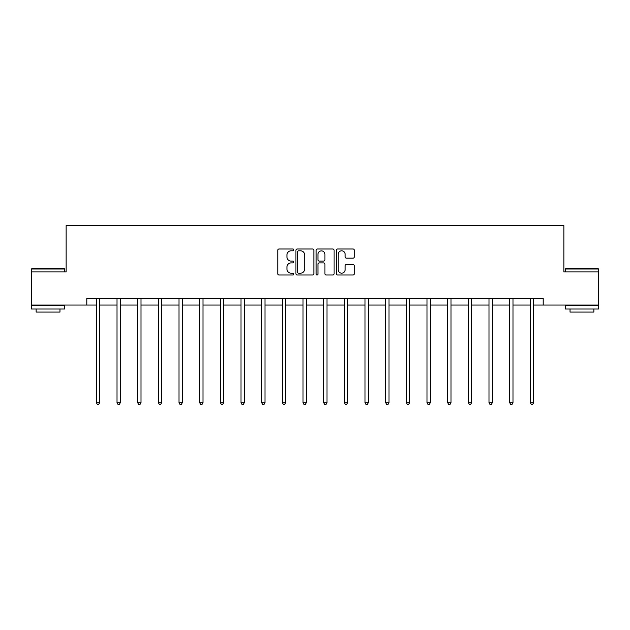 <?xml version="1.0" encoding="UTF-8"?>
<svg xmlns="http://www.w3.org/2000/svg" width="630" height="630" viewBox="0 0 630 630"><rect width="100%" height="100%" fill="white"/><g stroke="black" fill="none" stroke-linecap="round" stroke-linejoin="round"><path stroke-width="0.94" d="M293.8 249.905A0.913 0.913 0 0 0 292.895 248.992L279.074 248.992A1.299 1.299 0 0 0 277.775 250.291L277.775 273.696A1.299 1.299 0 0 0 279.074 275.003L292.895 275.003A0.913 0.913 0 0 0 293.8 274.089A0.913 0.913 0 0 0 292.895 273.176L291.107 273.176A4.158 4.158 0 0 1 286.941 269.018L286.941 267.065A4.158 4.158 0 0 1 291.107 262.907L292.895 262.907A0.913 0.913 0 0 0 293.8 261.993A0.913 0.913 0 0 0 292.895 261.088L291.107 261.088A4.158 4.158 0 0 1 286.941 256.922L286.941 254.977A4.158 4.158 0 0 1 291.107 250.811L292.895 250.811A0.913 0.913 0 0 0 293.8 249.905M353.005 258.158A1.299 1.299 0 0 0 354.304 256.859L354.304 250.291A1.299 1.299 0 0 0 353.005 248.992L337.656 248.992A1.299 1.299 0 0 0 336.357 250.291L336.357 273.696A1.299 1.299 0 0 0 337.656 275.003L353.005 275.003A1.299 1.299 0 0 0 354.304 273.696L354.304 265.766A1.299 1.299 0 0 0 353.005 264.466L346.437 264.466A1.299 1.299 0 0 0 345.138 265.766L345.138 269.703A3.481 3.481 0 0 1 341.657 273.176A3.481 3.481 0 0 1 338.176 269.703L338.176 254.292A3.481 3.481 0 0 1 341.657 250.811A3.481 3.481 0 0 1 345.138 254.292L345.138 256.859A1.299 1.299 0 0 0 346.437 258.158L353.005 258.158M86.806 305.054L31.5 305.054L31.5 271.932L66.142 271.932L66.142 225.564L563.858 225.564L563.858 271.932L598.5 271.932L598.5 305.054L543.194 305.054L543.194 298.431L86.806 298.431L86.806 305.054L96.351 305.054M313.866 250.291A1.299 1.299 0 0 0 312.559 248.992L297.218 248.992A1.299 1.299 0 0 0 295.919 250.291L295.919 273.696A1.299 1.299 0 0 0 297.218 275.003L312.559 275.003A1.299 1.299 0 0 0 313.866 273.696L313.866 250.291M317.441 248.992L332.782 248.992A1.299 1.299 0 0 1 334.081 250.291L334.081 273.696A1.299 1.299 0 0 1 332.782 275.003L326.214 275.003A1.299 1.299 0 0 1 324.915 273.696L324.915 264.206A1.299 1.299 0 0 0 323.615 262.907L319.26 262.907A1.299 1.299 0 0 0 317.961 264.206L317.961 274.089A0.913 0.913 0 0 1 317.048 275.003A0.913 0.913 0 0 1 316.134 274.089L316.134 250.291A1.299 1.299 0 0 1 317.441 248.992M99.658 305.054L117.015 305.054M120.322 305.054L137.679 305.054M140.994 305.054L158.343 305.054M161.658 305.054L179.014 305.054M182.322 305.054L199.678 305.054M202.994 305.054L220.343 305.054M223.658 305.054L241.014 305.054M244.322 305.054L261.678 305.054M264.994 305.054L282.342 305.054M285.658 305.054L303.014 305.054M306.322 305.054L323.678 305.054M326.986 305.054L344.342 305.054M347.658 305.054L365.006 305.054M368.322 305.054L385.678 305.054M388.986 305.054L406.342 305.054M409.658 305.054L427.006 305.054M430.322 305.054L447.678 305.054M450.985 305.054L468.342 305.054M471.657 305.054L489.006 305.054M492.321 305.054L509.678 305.054M512.985 305.054L530.342 305.054M533.649 305.054L543.194 305.054M298.651 250.811A0.913 0.913 0 0 0 297.738 251.724L297.738 272.27A0.913 0.913 0 0 0 298.651 273.176L300.534 273.176A4.158 4.158 0 0 0 304.692 269.018L304.692 254.977A4.158 4.158 0 0 0 300.534 250.811L298.651 250.811M324.915 254.355A3.481 3.481 0 0 0 321.434 250.882A3.481 3.481 0 0 0 317.961 254.355L317.961 259.788A1.299 1.299 0 0 0 319.26 261.088L323.615 261.088A1.299 1.299 0 0 0 324.915 259.788L324.915 254.355M99.831 298.431L99.753 298.62A1.323 1.323 0 0 0 99.658 299.116L99.658 402.712L96.351 402.712L96.351 299.116A1.323 1.323 0 0 0 96.248 298.62L96.169 298.431M99.658 402.712L98.666 404.436L97.343 404.436L96.351 402.712M31.894 268.616L64.221 268.616L64.622 269.018L31.5 269.018L31.894 268.616M48.061 309.023L31.5 309.023L31.5 305.715L64.622 305.715L64.622 309.023L48.061 309.023M59.984 309.023L59.984 312.07L36.138 312.07L36.138 309.023M565.779 268.616L598.106 268.616L598.5 269.018L565.378 269.018L565.779 268.616M581.939 309.023L565.378 309.023L565.378 305.715L598.5 305.715L598.5 309.023L581.939 309.023M593.862 309.023L593.862 312.07L570.016 312.07L570.016 309.023M120.503 298.431L120.424 298.62A1.323 1.323 0 0 0 120.322 299.116L120.322 402.712L117.015 402.712L117.015 299.116A1.323 1.323 0 0 0 116.92 298.62L116.841 298.431M120.322 402.712L119.33 404.436L118.007 404.436L117.015 402.712M141.167 298.431L141.088 298.62A1.323 1.323 0 0 0 140.994 299.116L140.994 402.712L137.679 402.712L137.679 299.116A1.323 1.323 0 0 0 137.584 298.62L137.505 298.431M140.994 402.712L140.002 404.436L138.671 404.436L137.679 402.712M161.831 298.431L161.752 298.62A1.323 1.323 0 0 0 161.658 299.116L161.658 402.712L158.343 402.712L158.343 299.116A1.323 1.323 0 0 0 158.248 298.62L158.169 298.431M161.658 402.712L160.666 404.436L159.343 404.436L158.343 402.712M182.495 298.431L182.416 298.62A1.323 1.323 0 0 0 182.322 299.116L182.322 402.712L179.014 402.712L179.014 299.116A1.323 1.323 0 0 0 178.92 298.62L178.841 298.431M182.322 402.712L181.33 404.436L180.007 404.436L179.014 402.712M203.167 298.431L203.088 298.62A1.323 1.323 0 0 0 202.994 299.116L202.994 402.712L199.678 402.712L199.678 299.116A1.323 1.323 0 0 0 199.584 298.62L199.505 298.431M202.994 402.712L201.994 404.436L200.671 404.436L199.678 402.712M223.831 298.431L223.752 298.62A1.323 1.323 0 0 0 223.658 299.116L223.658 402.712L220.343 402.712L220.343 299.116A1.323 1.323 0 0 0 220.248 298.62L220.169 298.431M223.658 402.712L222.666 404.436L221.343 404.436L220.343 402.712M244.495 298.431L244.416 298.62A1.323 1.323 0 0 0 244.322 299.116L244.322 402.712L241.014 402.712L241.014 299.116A1.323 1.323 0 0 0 240.92 298.62L240.841 298.431M244.322 402.712L243.33 404.436L242.007 404.436L241.014 402.712M265.167 298.431L265.088 298.62A1.323 1.323 0 0 0 264.994 299.116L264.994 402.712L261.678 402.712L261.678 299.116A1.323 1.323 0 0 0 261.584 298.62L261.505 298.431M264.994 402.712L263.994 404.436L262.671 404.436L261.678 402.712M285.831 298.431L285.752 298.62A1.323 1.323 0 0 0 285.658 299.116L285.658 402.712L282.342 402.712L282.342 299.116A1.323 1.323 0 0 0 282.248 298.62L282.169 298.431M285.658 402.712L284.666 404.436L283.335 404.436L282.342 402.712M306.495 298.431L306.416 298.62A1.323 1.323 0 0 0 306.322 299.116L306.322 402.712L303.014 402.712L303.014 299.116A1.323 1.323 0 0 0 302.912 298.62L302.833 298.431M306.322 402.712L305.329 404.436L304.007 404.436L303.014 402.712M327.167 298.431L327.088 298.62A1.323 1.323 0 0 0 326.986 299.116L326.986 402.712L323.678 402.712L323.678 299.116A1.323 1.323 0 0 0 323.584 298.62L323.505 298.431M326.986 402.712L325.993 404.436L324.67 404.436L323.678 402.712M347.831 298.431L347.752 298.62A1.323 1.323 0 0 0 347.658 299.116L347.658 402.712L344.342 402.712L344.342 299.116A1.323 1.323 0 0 0 344.248 298.62L344.169 298.431M347.658 402.712L346.665 404.436L345.334 404.436L344.342 402.712M368.495 298.431L368.416 298.62A1.323 1.323 0 0 0 368.322 299.116L368.322 402.712L365.006 402.712L365.006 299.116A1.323 1.323 0 0 0 364.912 298.62L364.833 298.431M368.322 402.712L367.329 404.436L366.006 404.436L365.006 402.712M389.159 298.431L389.08 298.62A1.323 1.323 0 0 0 388.986 299.116L388.986 402.712L385.678 402.712L385.678 299.116A1.323 1.323 0 0 0 385.584 298.62L385.505 298.431M388.986 402.712L387.993 404.436L386.67 404.436L385.678 402.712M409.831 298.431L409.752 298.62A1.323 1.323 0 0 0 409.658 299.116L409.658 402.712L406.342 402.712L406.342 299.116A1.323 1.323 0 0 0 406.248 298.62L406.169 298.431M409.658 402.712L408.657 404.436L407.334 404.436L406.342 402.712M430.495 298.431L430.416 298.62A1.323 1.323 0 0 0 430.322 299.116L430.322 402.712L427.006 402.712L427.006 299.116A1.323 1.323 0 0 0 426.912 298.62L426.833 298.431M430.322 402.712L429.329 404.436L428.006 404.436L427.006 402.712M451.159 298.431L451.08 298.62A1.323 1.323 0 0 0 450.985 299.116L450.985 402.712L447.678 402.712L447.678 299.116A1.323 1.323 0 0 0 447.584 298.62L447.505 298.431M450.985 402.712L449.993 404.436L448.67 404.436L447.678 402.712M471.831 298.431L471.752 298.62A1.323 1.323 0 0 0 471.657 299.116L471.657 402.712L468.342 402.712L468.342 299.116A1.323 1.323 0 0 0 468.248 298.62L468.169 298.431M471.657 402.712L470.657 404.436L469.334 404.436L468.342 402.712M492.495 298.431L492.416 298.62A1.323 1.323 0 0 0 492.321 299.116L492.321 402.712L489.006 402.712L489.006 299.116A1.323 1.323 0 0 0 488.911 298.62L488.833 298.431M492.321 402.712L491.329 404.436L489.998 404.436L489.006 402.712M513.159 298.431L513.08 298.62A1.323 1.323 0 0 0 512.985 299.116L512.985 402.712L509.678 402.712L509.678 299.116A1.323 1.323 0 0 0 509.576 298.62L509.497 298.431M512.985 402.712L511.993 404.436L510.67 404.436L509.678 402.712M533.831 298.431L533.752 298.62A1.323 1.323 0 0 0 533.649 299.116L533.649 402.712L530.342 402.712L530.342 299.116A1.323 1.323 0 0 0 530.247 298.62L530.169 298.431M533.649 402.712L532.657 404.436L531.334 404.436L530.342 402.712M31.5 271.932L31.5 269.018M39.052 305.715L39.052 305.054M57.07 305.715L57.07 305.054M64.622 271.932L64.622 269.018M565.378 271.932L565.378 269.018M572.93 305.715L572.93 305.054M590.948 305.715L590.948 305.054M598.5 271.932L598.5 269.018"/></g></svg>
